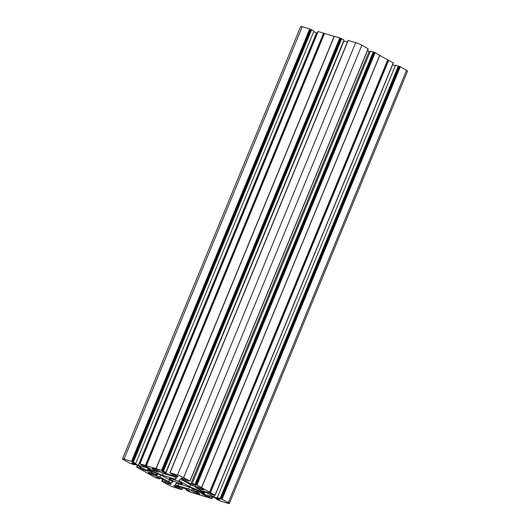 <?xml version="1.0" encoding="UTF-8"?>
<svg xmlns="http://www.w3.org/2000/svg" width="530" height="530" viewBox="0 0 530 530"><rect width="100%" height="100%" fill="white"/><g stroke="black" fill="none" stroke-linecap="round" stroke-linejoin="round"><path stroke-width="0.79" d="M180.081 483.552A7.062 0.788 22.4 0 1 172.985 480.776A7.062 0.788 22.4 0 1 169.361 478.504A7.062 0.788 22.4 0 1 171.7 478.842A7.062 0.788 22.4 0 1 178.796 481.618A7.062 0.788 22.4 0 1 182.419 483.89A7.062 0.788 22.4 0 1 180.081 483.552M153.919 474.277L156.231 475.012L147.035 469.759L148.532 469.991L162.134 475.675L172.932 481.743L171.713 483.022L171.091 482.923L159.855 476.96L156.794 475.894A4.704 0.523 22.4 0 1 156.84 476.026A4.704 0.523 22.4 0 1 155.283 475.808A4.704 0.523 22.4 0 1 150.758 474.052L148.248 472.641A4.704 0.523 22.4 0 1 148.135 472.442A4.704 0.523 22.4 0 1 153.919 474.277M203.626 489.534L203.533 489.753A4.704 0.523 22.4 0 1 203.639 489.952A4.704 0.523 22.4 0 1 202.082 489.727A4.704 0.523 22.4 0 1 197.862 488.117L195.55 487.381L204.746 492.635L203.248 492.403L189.647 486.719L178.848 480.65L180.067 479.372L183.141 480.498L191.926 485.434L194.987 486.5A4.704 0.523 22.4 0 1 194.941 486.368A4.704 0.523 22.4 0 1 201.022 488.342L203.533 489.753M217.32 497.584L395.539 65.19L400.283 66.793L406.536 70.305A4.704 0.523 22.4 0 1 407.543 71.106L229.324 503.5A4.704 0.523 22.4 0 1 227.761 503.275L219.678 500.797L216.074 498.916L219.4 499.903L213.484 497.107L201.446 493.529L205.355 495.722L209.37 496.915L211.848 498.544L190.21 492.105L185.99 489.958L189.978 491.151L186.07 488.951L174.039 485.374L173.707 485.718L175.94 486.971L179.279 487.964L181.923 489.614L174.277 487.361A4.704 0.523 22.4 0 1 168.143 484.798L161.782 481.207L165.174 482.068L167.964 483.638L170.64 484.433L170.971 484.089L160.915 478.438L156.237 477.046L159.59 478.934L154.853 477.331L136.76 467.162L140.039 467.95L143.392 469.832L148.075 471.223L138.019 465.572L131.665 463.24L134.461 464.81L130.334 463.465L123.464 459.695A4.704 0.523 22.4 0 1 122.456 458.894A4.704 0.523 22.4 0 1 124.02 459.119L132.116 461.603L135.726 463.485L132.381 462.491L138.297 465.287L150.334 468.865L146.426 466.672L142.431 465.479L139.947 463.856L161.59 470.296L165.81 472.435L161.802 471.243L165.711 473.442L177.742 477.02L178.073 476.675L175.841 475.423L172.515 474.436L169.878 472.786L177.504 475.032A4.704 0.523 22.4 0 1 183.638 477.596L189.992 481.187L186.606 480.326L183.817 478.756L181.141 477.961L180.81 478.305L190.866 483.95L195.544 485.348L192.191 483.459L196.928 485.063L215.021 495.232L211.735 494.444L208.389 492.562L203.706 491.171L213.756 496.822L220.116 499.154L217.32 497.584L221.447 498.929L228.317 502.698A4.704 0.523 22.4 0 1 229.324 503.5M122.456 458.894L300.676 26.5A4.704 0.523 22.4 0 1 302.239 26.725L309.725 28.951L313.945 31.091L135.726 463.485M313.687 31.714L317.318 33.132M318.113 31.522L334.125 36.358M334.271 36.331L339.809 37.902L344.03 40.041L165.81 472.435M343.678 40.903L347.402 42.082M348.203 40.472L355.723 42.639A4.704 0.523 22.4 0 1 361.858 45.202L368.085 48.78M367.456 50.641L370.086 51.861M192.191 483.459L370.41 51.066L375.147 52.669L379.705 55.312M379.778 55.451L393.214 62.904M392.611 64.693L395.287 65.806M158.404 472.005L157.019 471.044A4.704 0.523 22.4 0 1 151.997 468.421A4.704 0.523 22.4 0 1 152.349 468.361L155.356 469.262A4.704 0.523 22.4 0 1 160.696 472.005A4.704 0.523 22.4 0 1 160.457 472.071L163.22 473.442L173.747 476.569L176.603 477.914L175.377 479.2L162.445 475.35L148.844 469.666L147.877 468.878L158.404 472.005M178.034 485.825L175.178 484.48L176.404 483.194L189.336 487.043L204.527 493.609L193.377 490.389L194.762 491.35A4.704 0.523 22.4 0 1 199.784 493.973A4.704 0.523 22.4 0 1 199.432 494.033L196.425 493.132A4.704 0.523 22.4 0 1 191.085 490.389A4.704 0.523 22.4 0 1 191.317 490.323L188.554 488.951L178.034 485.825L178.822 483.917M398.997 66.336L220.778 498.73M216.326 498.299L216.074 498.916M205.739 494.801L205.355 495.722M209.748 495.994L209.37 496.915M186.341 489.104L185.99 489.958M176.318 486.05L175.94 486.971M179.663 487.043L179.279 487.964M165.585 481.068L165.174 482.068M168.381 482.631L167.964 483.638M170.812 484.003L170.64 484.433M159.914 478.139L159.59 478.934M140.457 466.943L140.039 467.95M143.809 468.825L143.392 469.832M134.713 464.194L134.461 464.81M310.898 29.521L132.679 461.915M134.832 463.22L134.613 463.75M316.516 32.893L138.297 465.287M324.526 33.503L146.306 465.897M340.982 38.471L162.763 470.865M343.93 41.048L165.711 473.442M177.921 476.589L177.742 477.02M369.085 51.562L190.866 483.95M373.869 52.212L195.649 484.606M387.715 59.91L209.496 492.304M214.411 495.239L213.756 496.822M217.678 497.783L217.439 498.359M190.508 484.639L189.647 486.719M199.571 493.688L199.432 494.033M197.697 492.615L197.279 493.615M196.809 492.204L196.425 493.132M151.136 473.144L150.758 474.052M150.123 472.8L149.732 473.747M176.066 477.523L175.377 479.2M163.227 473.442L162.445 475.35M172.369 481.425L171.713 483.022M398.719 66.177L220.5 498.571M398.348 66.025L220.129 498.419M399.666 66.535L221.447 498.929M400.283 66.793L222.057 499.187M406.536 70.305L228.317 502.698M212.325 496.762L211.715 498.233M212.583 496.842L211.907 498.485M182.234 487.812L181.631 489.283M182.499 487.892L181.816 489.534M162.684 479.431L161.941 481.227M163.008 479.617L162.346 481.227M163.028 479.624L162.365 481.233M137.528 465.367L136.813 467.102M137.873 465.512L137.217 467.109M137.893 465.519L137.237 467.109M302.239 26.725L124.02 459.119M309.725 28.951L131.506 461.345M310.341 29.21L132.116 461.603M311.229 29.62L133.01 462.014M311.6 29.773L133.381 462.167M318.172 31.462L139.947 463.856M323.631 33.092L145.412 465.486M324.247 33.344L146.028 465.738M334.331 36.272L156.111 468.666M339.809 37.902L161.59 470.296M340.426 38.16L162.207 470.554M341.32 38.571L163.101 470.965M341.684 38.723L163.465 471.117M348.256 40.413L170.037 472.806M355.723 42.639L177.504 475.032M361.858 45.202L183.638 477.596M368.111 48.714L189.892 481.108M373.219 51.907L195 484.301M373.59 52.059L195.371 484.453M374.538 52.41L196.319 484.804M375.147 52.669L196.928 485.063M379.732 55.246L201.513 487.64M388.053 60.009L209.834 492.403M388.662 60.268L210.443 492.661M393.24 62.838L215.021 495.232M203.454 491.913L203.248 492.403M198.246 487.183L197.862 488.117M193.96 488.978L193.377 490.389M189.343 487.043L188.554 488.951M169.501 479.816L168.639 481.896M160.636 475.052L159.855 476.96M156.41 473.283L155.827 474.694M157.41 470.097L157.019 471.044M149.023 469.216L148.844 469.666M212.391 496.782L211.775 498.286M212.702 496.875L212.007 498.564M182.307 487.832L181.691 489.329M182.618 487.925L181.923 489.614M162.544 479.358L161.782 481.207M162.948 479.584L162.273 481.22M137.389 465.307L136.654 467.082M137.807 465.486L137.137 467.096M318.013 31.442L139.794 463.836M334.172 36.252L155.952 468.646M348.097 40.393L169.878 472.786M368.217 48.793L189.992 481.187M379.831 55.325L201.612 487.719M393.346 62.918L215.127 495.311M195.941 486.434L195.55 487.381M193.397 488.74L192.754 490.296M192.251 488.262L191.416 490.296M157.622 473.787L156.774 475.841M156.86 473.475L156.231 475.012M159.444 471.077L159.026 472.098M160.511 471.74L160.365 472.098"/></g></svg>
